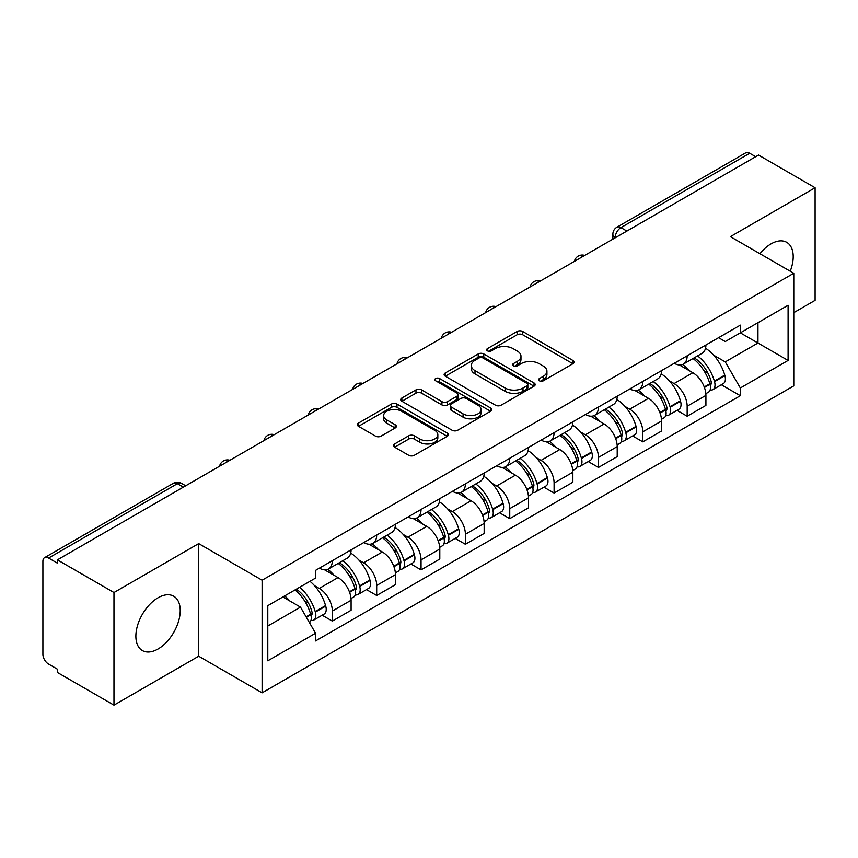 <?xml version="1.0" encoding="UTF-8"?>
<svg xmlns="http://www.w3.org/2000/svg" width="858" height="858" viewBox="0 0 858 858"><rect width="100%" height="100%" fill="white"/><g stroke="black" fill="none" stroke-linecap="round" stroke-linejoin="round"><path stroke-width="1.29" d="M539.392 380.823A2.767 1.598 0 0 0 543.296 380.823L572.951 363.706A3.947 2.274 0 0 0 574.109 362.087A3.947 2.274 0 0 0 572.951 360.478L522.715 331.478A3.947 2.274 0 0 0 517.138 331.478L487.483 348.595A2.767 1.598 0 0 0 486.679 349.721A2.767 1.598 0 0 0 487.483 350.858A2.767 1.598 0 0 0 491.398 350.858L495.227 348.638A12.634 7.293 0 0 1 513.095 348.638L517.277 351.051A12.634 7.293 0 0 1 520.978 356.209A12.634 7.293 0 0 1 517.277 361.368L513.438 363.577A2.767 1.598 0 0 0 512.634 364.714A2.767 1.598 0 0 0 513.438 365.84A2.767 1.598 0 0 0 517.353 365.84L521.181 363.62A12.634 7.293 0 0 1 539.049 363.62L543.232 366.044A12.634 7.293 0 0 1 546.932 371.192A12.634 7.293 0 0 1 543.232 376.351L539.392 378.571A2.767 1.598 0 0 0 538.588 379.697A2.767 1.598 0 0 0 539.392 380.823L539.392 378.571M158.044 648.991A31.36 18.104 120 0 0 178.539 621.353A31.36 18.104 120 0 0 173.724 596.224A31.36 18.104 120 0 0 158.044 597.779A31.36 18.104 120 0 0 137.559 625.418A31.36 18.104 120 0 0 142.364 650.546A31.36 18.104 120 0 0 158.044 648.991M790.229 271.214A31.36 18.104 120 0 0 786.711 242.321A31.36 18.104 120 0 0 771.031 243.876A31.36 18.104 120 0 0 759.931 253.721M394.626 443.94A3.947 2.274 0 0 0 393.468 445.549A3.947 2.274 0 0 0 394.626 447.168L408.719 455.298A3.947 2.274 0 0 0 414.296 455.298L447.233 436.293A3.947 2.274 0 0 0 448.391 434.674A3.947 2.274 0 0 0 447.233 433.065L396.997 404.064A3.947 2.274 0 0 0 391.42 404.064L358.483 423.08A3.947 2.274 0 0 0 357.325 424.689A3.947 2.274 0 0 0 358.483 426.297L375.504 436.132A3.947 2.274 0 0 0 381.091 436.132L395.184 427.992A3.947 2.274 0 0 0 396.342 426.383A3.947 2.274 0 0 0 395.184 424.764L386.744 419.894A10.553 6.092 0 0 1 383.644 415.583A10.553 6.092 0 0 1 390.165 409.952A10.553 6.092 0 0 1 401.673 411.272L434.738 430.362A10.553 6.092 0 0 1 437.837 434.674A10.553 6.092 0 0 1 431.317 440.304A10.553 6.092 0 0 1 419.809 438.985L414.296 435.81A3.947 2.274 0 0 0 408.719 435.81L394.626 443.94L394.626 447.168M262.108 580.212L198.702 543.607L113.975 592.524L57.4 559.856L758.526 155.073L815.1 187.741L730.373 236.658L793.779 273.262L262.108 580.212L262.108 692.824L793.779 385.864L793.779 273.262M495.506 405.191A3.947 2.274 0 0 0 501.093 405.191L534.019 386.175A3.947 2.274 0 0 0 535.178 384.566A3.947 2.274 0 0 0 534.019 382.958L483.783 353.957A3.947 2.274 0 0 0 478.206 353.957L445.281 372.973A3.947 2.274 0 0 0 444.122 374.581A3.947 2.274 0 0 0 445.281 376.19L495.506 405.191M436.754 381.424A2.767 1.598 0 0 1 439.553 381.81L439.553 378.528L490.626 408.011A3.947 2.274 0 0 1 491.784 409.62A3.947 2.274 0 0 1 490.626 411.239L457.7 430.244A3.947 2.274 0 0 1 452.112 430.244L401.876 401.244L401.876 398.026A3.947 2.274 0 0 0 400.729 399.635A3.947 2.274 0 0 0 401.876 401.244M401.876 398.026L415.969 389.886A3.947 2.274 0 0 1 421.557 389.886L441.924 401.651A3.947 2.274 0 0 0 447.511 401.651L456.853 396.246A3.947 2.274 0 0 0 458.011 394.637A3.947 2.274 0 0 0 456.853 393.028L435.649 380.78A2.767 1.598 0 0 1 434.834 379.654A2.767 1.598 0 0 1 436.54 378.185A2.767 1.598 0 0 1 439.553 378.528M113.975 592.524L113.975 705.137L57.4 672.468L57.4 669.186L48.584 664.092A8.044 4.644 -120 0 1 42.9 654.246L42.9 561.336A8.044 4.644 -120 0 1 44.562 557.657L173.359 483.301A8.044 4.644 60 0 1 177.381 483.697L48.584 558.054A8.044 4.644 -120 0 0 44.562 557.657M793.779 312.655L815.1 300.343L815.1 187.741M113.975 705.137L198.702 656.22L262.108 692.824M57.4 559.856L57.4 563.148L48.584 558.054M626.887 231.07L620.913 227.627A8.044 4.644 60 0 0 616.891 227.231L745.688 152.863A8.044 4.644 60 0 1 749.71 153.271L620.913 227.627A8.044 4.644 120 0 0 615.229 237.473L615.229 237.805M755.673 156.714L749.71 153.271M687.161 355.823A18.501 10.682 60 0 1 683.333 364.124L702.091 353.292A18.501 10.682 -120 0 0 705.92 344.991M669.347 380.834L674.077 383.569A18.501 10.682 60 0 1 687.161 406.22L705.92 395.388A18.501 10.682 -120 0 0 692.846 372.737L679.418 364.982M705.92 395.388L705.92 405.394L687.161 416.237L676.983 410.36M683.333 364.124A18.501 10.682 60 0 1 674.227 363.288M687.161 406.22L687.161 416.237M642.803 381.435A18.501 10.682 60 0 1 638.974 389.736L657.743 378.904A18.501 10.682 -120 0 0 661.572 370.602M632.625 435.961L642.803 441.838L661.572 431.006L661.572 420.988A18.501 10.682 -120 0 0 648.487 398.337L635.059 390.583M638.974 389.736A18.501 10.682 60 0 1 629.869 388.899M624.999 406.445L629.729 409.169A18.501 10.682 60 0 1 642.803 431.821L642.803 441.838M598.455 407.035A18.501 10.682 60 0 1 594.626 415.336L613.384 404.504A18.501 10.682 -120 0 0 617.213 396.203M588.277 461.572L598.455 467.449L617.213 456.617L617.213 446.6A18.501 10.682 -120 0 0 604.139 423.949L590.712 416.194M594.626 415.336A18.501 10.682 60 0 1 585.521 414.511M580.641 432.046L585.37 434.781A18.501 10.682 60 0 1 598.455 457.432L598.455 467.449M554.096 432.647A18.501 10.682 60 0 1 550.268 440.948L569.036 430.115A18.501 10.682 -120 0 0 572.865 421.814M543.918 487.183L554.096 493.05L572.865 482.217L572.865 472.211A18.501 10.682 -120 0 0 559.781 449.549L546.353 441.795M550.268 440.948A18.501 10.682 60 0 1 541.162 440.111M536.293 457.657L541.023 460.392A18.501 10.682 60 0 1 554.096 483.043L554.096 493.05M509.749 458.258A18.501 10.682 60 0 1 505.92 466.559L524.678 455.727A18.501 10.682 -120 0 0 528.507 447.415M499.571 512.784L509.749 518.661L528.507 507.829L528.507 497.812A18.501 10.682 -120 0 0 515.433 475.16L502.005 467.406M505.92 466.559A18.501 10.682 60 0 1 496.814 465.722M491.934 483.258L496.664 485.993A18.501 10.682 60 0 1 509.749 508.644L509.749 518.661M465.39 483.858A18.501 10.682 60 0 1 461.561 492.16L480.33 481.327A18.501 10.682 -120 0 0 484.159 473.026M455.212 538.395L465.39 544.272L484.159 533.429L484.159 523.423A18.501 10.682 -120 0 0 471.074 500.772L457.646 493.018M461.561 492.16A18.501 10.682 60 0 1 452.456 491.323M447.586 508.869L452.316 511.604A18.501 10.682 60 0 1 465.39 534.255L465.39 544.272M421.042 509.47A18.501 10.682 60 0 1 417.213 517.771L435.971 506.939A18.501 10.682 -120 0 0 439.8 498.637M410.864 563.996L421.042 569.873L439.8 559.041L439.8 549.023A18.501 10.682 -120 0 0 426.726 526.372L413.299 518.618M417.213 517.771A18.501 10.682 60 0 1 408.108 516.934M403.228 534.48L407.958 537.205A18.501 10.682 60 0 1 421.042 559.866L421.042 569.873M376.683 535.07A18.501 10.682 60 0 1 372.855 543.382L391.623 532.539A18.501 10.682 -120 0 0 395.452 524.238M366.505 589.607L376.683 595.484L395.452 584.652L395.452 574.635A18.501 10.682 -120 0 0 382.368 551.984L368.94 544.229M372.855 543.382A18.501 10.682 60 0 1 363.749 542.546M358.88 560.081L363.61 562.816A18.501 10.682 60 0 1 376.683 585.467L376.683 595.484M332.336 560.682A18.501 10.682 60 0 1 328.507 568.983L347.265 558.15A18.501 10.682 -120 0 0 351.094 549.849M322.158 615.218L332.336 621.085L351.094 610.253L351.094 600.246A18.501 10.682 -120 0 0 338.02 577.584L324.592 569.83M328.507 568.983A18.501 10.682 60 0 1 319.401 568.146M314.521 585.692L319.251 588.427A18.501 10.682 60 0 1 332.336 611.078L332.336 621.085M718.575 337.687L725.257 341.548L788.094 305.266L757.957 322.672L757.957 343.018L725.257 361.894L713.706 355.223M267.793 626.008L300.493 607.132L315.562 633.236L267.793 660.81L267.793 605.662L315.562 578.077L315.562 570.366L740.325 325.128L740.325 332.84L788.094 360.424L740.325 387.998L725.257 361.894M788.094 305.266L788.094 360.424M315.562 633.236L315.562 640.947L740.325 395.71L740.325 387.998M198.702 543.607L198.702 656.22M300.493 607.132L282.861 596.954M721.331 384.749L740.325 395.71M540.497 381.209L543.232 379.633A12.634 7.293 0 0 0 546.932 374.474L546.932 371.192M520.978 356.209L520.978 359.491A12.634 7.293 0 0 1 517.277 364.65L514.543 366.227M572.897 363.738L522.715 334.759A3.947 2.274 0 0 0 517.138 334.759L488.588 351.244M533.966 386.207L483.783 357.239A3.947 2.274 0 0 0 478.206 357.239L445.334 376.222M527.048 385.692A2.767 1.598 0 0 0 527.852 384.566A2.767 1.598 0 0 0 527.048 383.44L482.947 357.979A2.767 1.598 0 0 0 479.043 357.979L475 360.317A12.634 7.293 0 0 0 471.299 365.476A12.634 7.293 0 0 0 475 370.635L505.137 388.031A12.634 7.293 0 0 0 522.994 388.031L527.048 385.692L527.048 388.974A2.767 1.598 0 0 0 527.852 387.848L527.852 384.566M471.299 365.476L471.299 368.758A12.634 7.293 0 0 0 475 373.916L475 370.635M527.048 388.974L522.994 391.312A12.634 7.293 0 0 1 505.137 391.312L475 373.916M401.93 401.276L415.969 393.168L415.969 389.886M458.011 394.637L458.011 397.919A3.947 2.274 0 0 1 456.853 399.528L447.511 404.933A3.947 2.274 0 0 1 441.924 404.933L421.557 393.168A3.947 2.274 0 0 0 415.969 393.168M439.553 381.81L490.572 411.261M463.063 413.856A10.553 6.092 0 0 0 474.571 415.175A10.553 6.092 0 0 0 481.091 409.545A10.553 6.092 0 0 0 478.003 405.233L466.344 398.509A3.947 2.274 0 0 0 460.767 398.509L451.415 403.904A3.947 2.274 0 0 0 450.257 405.512A3.947 2.274 0 0 0 451.415 407.121L463.063 413.856L463.063 417.138A10.553 6.092 0 0 0 474.571 418.457A10.553 6.092 0 0 0 481.091 412.827L481.091 409.545M450.257 405.512L450.257 408.794A3.947 2.274 0 0 0 451.415 410.414L451.415 407.121M463.063 417.138L451.415 410.414M437.837 434.674L437.837 437.955A10.553 6.092 0 0 1 431.317 443.597A10.553 6.092 0 0 1 419.809 442.267L414.296 439.092A3.947 2.274 0 0 0 408.719 439.092L394.68 447.19M383.644 415.583L383.644 418.865A10.553 6.092 0 0 0 386.744 423.176L386.744 419.894M395.13 428.024L386.744 423.176M447.179 436.314L396.997 407.346A3.947 2.274 0 0 0 391.42 407.346L358.537 426.329M694.143 357.883A25.332 14.629 60 0 1 694.261 357.958A25.332 14.629 60 0 1 710.939 380.695L711.078 381.22A4.923 2.842 60 0 1 710.306 385.081A4.923 2.842 60 0 1 710.199 385.145M693.028 358.526A30.556 17.643 60 0 1 709.823 383.74L709.974 384.266A10.157 5.867 60 0 1 708.365 392.235L705.844 393.693M710.102 389.993A10.157 5.867 -120 0 0 712.923 389.607A10.157 5.867 -120 0 0 714.521 381.638L714.371 381.113A30.556 17.643 -120 0 0 697.575 355.898M705.544 348.241A30.556 17.643 60 0 1 724.753 375.118L724.903 375.643A10.157 5.867 60 0 1 723.294 383.623L712.923 389.607M682.603 364.478A30.556 17.643 60 0 1 688.985 370.506M703.85 370.549L707.743 372.801M649.785 383.494A25.332 14.629 60 0 1 649.914 383.569A25.332 14.629 60 0 1 666.58 406.295L666.73 406.821A4.923 2.842 60 0 1 665.947 410.692A4.923 2.842 60 0 1 665.84 410.746M648.68 384.137A30.556 17.643 60 0 1 665.476 409.341L665.615 409.867A10.157 5.867 60 0 1 664.017 417.846L661.497 419.305M665.754 415.594A10.157 5.867 -120 0 0 668.564 415.218A10.157 5.867 -120 0 0 670.173 407.25L670.023 406.724A30.556 17.643 -120 0 0 653.228 381.51M661.186 373.841A30.556 17.643 60 0 1 680.394 400.729L680.544 401.254A10.157 5.867 60 0 1 678.946 409.223L668.564 415.218M638.255 390.09A30.556 17.643 60 0 1 644.637 396.117M659.491 396.16L663.395 398.402M605.437 409.105A25.332 14.629 60 0 1 605.555 409.169A25.332 14.629 60 0 1 622.232 431.906L622.372 432.432A4.923 2.842 60 0 1 621.6 436.293A4.923 2.842 60 0 1 621.492 436.357M604.322 409.738A30.556 17.643 60 0 1 621.117 434.952L621.267 435.478A10.157 5.867 60 0 1 619.658 443.447L617.138 444.905M621.396 441.205A10.157 5.867 -120 0 0 624.216 440.819A10.157 5.867 -120 0 0 625.814 432.85L625.664 432.325A30.556 17.643 -120 0 0 608.869 407.11M616.838 399.453A30.556 17.643 60 0 1 636.046 426.34L636.196 426.866A10.157 5.867 60 0 1 634.588 434.834L624.216 440.819M593.897 415.701A30.556 17.643 60 0 1 600.278 421.718M615.143 421.761L619.036 424.013M561.078 434.706A25.332 14.629 60 0 1 561.207 434.781A25.332 14.629 60 0 1 577.874 457.507L578.024 458.033A4.923 2.842 60 0 1 577.241 461.904A4.923 2.842 60 0 1 577.134 461.958M559.974 435.349A30.556 17.643 60 0 1 576.769 460.564L576.908 461.089A10.157 5.867 60 0 1 575.31 469.058L572.79 470.516M577.048 466.816A10.157 5.867 -120 0 0 579.858 466.43A10.157 5.867 -120 0 0 581.467 458.462L581.316 457.936A30.556 17.643 -120 0 0 564.521 432.722M572.479 425.064A30.556 17.643 60 0 1 591.688 451.941L591.838 452.466A10.157 5.867 60 0 1 590.24 460.435L579.858 466.43M549.549 441.302A30.556 17.643 60 0 1 555.93 447.329M570.785 447.372L574.688 449.624M516.731 460.317A25.332 14.629 60 0 1 516.848 460.392A25.332 14.629 60 0 1 533.526 483.118L533.665 483.644A4.923 2.842 60 0 1 532.893 487.516A4.923 2.842 60 0 1 532.786 487.569M515.615 460.95A30.556 17.643 60 0 1 532.41 486.164L532.561 486.69A10.157 5.867 60 0 1 530.952 494.669L528.431 496.117M532.689 492.417A10.157 5.867 -120 0 0 535.51 492.042A10.157 5.867 -120 0 0 537.108 484.062L536.958 483.537A30.556 17.643 -120 0 0 520.163 458.333M528.131 450.664A30.556 17.643 60 0 1 547.34 477.552L547.49 478.078A10.157 5.867 60 0 1 545.881 486.046L535.51 492.042M505.19 466.913A30.556 17.643 60 0 1 511.572 472.94M526.437 472.973L530.33 475.225M472.372 485.918A25.332 14.629 60 0 1 472.501 485.993A25.332 14.629 60 0 1 489.167 508.73L489.317 509.255A4.923 2.842 60 0 1 488.534 513.116A4.923 2.842 60 0 1 488.427 513.181M471.267 486.561A30.556 17.643 60 0 1 488.063 511.776L488.213 512.301A10.157 5.867 60 0 1 486.604 520.27L484.084 521.728M488.341 518.028A10.157 5.867 -120 0 0 491.151 517.642A10.157 5.867 -120 0 0 492.76 509.673L492.61 509.148A30.556 17.643 -120 0 0 475.815 483.933M483.773 476.276A30.556 17.643 60 0 1 502.981 503.153L503.131 503.678A10.157 5.867 60 0 1 501.533 511.658L491.151 517.642M460.843 492.513A30.556 17.643 60 0 1 467.224 498.541M482.078 498.584L485.982 500.836M428.024 511.529A25.332 14.629 60 0 1 428.142 511.604A25.332 14.629 60 0 1 444.819 534.33L444.959 534.856A4.923 2.842 60 0 1 444.187 538.727A4.923 2.842 60 0 1 444.079 538.781M426.909 512.172A30.556 17.643 60 0 1 443.704 537.376L443.854 537.902A10.157 5.867 60 0 1 442.245 545.881L439.725 547.34M443.983 543.629A10.157 5.867 -120 0 0 446.804 543.253A10.157 5.867 -120 0 0 448.402 535.285L448.251 534.759A30.556 17.643 -120 0 0 431.456 509.545M439.425 501.876A30.556 17.643 60 0 1 458.633 528.764L458.783 529.289A10.157 5.867 60 0 1 457.175 537.258L446.804 543.253M416.484 518.125A30.556 17.643 60 0 1 422.865 524.152M437.73 524.195L441.623 526.437M383.665 537.14A25.332 14.629 60 0 1 383.794 537.205A25.332 14.629 60 0 1 400.461 559.942L400.611 560.467A4.923 2.842 60 0 1 399.828 564.328A4.923 2.842 60 0 1 399.721 564.392M382.561 537.773A30.556 17.643 60 0 1 399.356 562.987L399.506 563.513A10.157 5.867 60 0 1 397.897 571.482L395.377 572.94M399.635 569.24A10.157 5.867 -120 0 0 402.445 568.854A10.157 5.867 -120 0 0 404.054 560.885L403.904 560.36A30.556 17.643 -120 0 0 387.108 535.145M395.066 527.488A30.556 17.643 60 0 1 414.275 554.375L414.425 554.901A10.157 5.867 60 0 1 412.827 562.869L402.445 568.854M372.136 543.736A30.556 17.643 60 0 1 378.517 549.753M393.372 549.796L397.275 552.048M339.318 562.741A25.332 14.629 60 0 1 339.436 562.816A25.332 14.629 60 0 1 356.113 585.542L356.252 586.068A4.923 2.842 60 0 1 355.48 589.939A4.923 2.842 60 0 1 355.373 589.993M338.202 563.384A30.556 17.643 60 0 1 354.998 588.599L355.148 589.124A10.157 5.867 60 0 1 353.539 597.093L351.019 598.552M355.276 594.851A10.157 5.867 -120 0 0 358.097 594.465A10.157 5.867 -120 0 0 359.695 586.497L359.545 585.971A30.556 17.643 -120 0 0 342.75 560.757M350.718 553.099A30.556 17.643 60 0 1 369.927 579.976L370.077 580.501A10.157 5.867 60 0 1 368.468 588.47L358.097 594.465M327.777 569.337A30.556 17.643 60 0 1 334.159 575.364M349.024 575.407L352.917 577.659M296.321 589.189A25.332 14.629 60 0 1 311.754 611.153L311.904 611.679A4.923 2.842 60 0 1 311.122 615.551A4.923 2.842 60 0 1 311.014 615.604M295.045 589.929A30.556 17.643 60 0 1 310.65 614.199L310.8 614.725A10.157 5.867 60 0 1 309.395 622.565M310.928 620.452A10.157 5.867 -120 0 0 313.738 620.077A10.157 5.867 -120 0 0 315.347 612.097L315.197 611.572A30.556 17.643 -120 0 0 299.592 587.301M309.963 581.306A30.556 17.643 60 0 1 325.568 605.587L325.718 606.113A10.157 5.867 60 0 1 324.12 614.081L313.738 620.077M284.663 595.924A30.556 17.643 60 0 1 289.811 600.975M304.665 601.008L308.569 603.26M615.508 237.634L615.229 237.473A8.044 4.644 0 0 1 612.869 234.191L612.869 239.157M376.683 585.467L395.452 574.635M421.042 559.866L439.8 549.023M465.39 534.255L484.159 523.423M509.749 508.644L528.507 497.812M554.096 483.043L572.865 472.211M598.455 457.432L617.213 446.6M642.803 431.821L661.572 420.988M332.336 611.078L351.094 600.246M319.251 588.427L338.02 577.584M363.61 562.816L382.368 551.984M407.958 537.205L426.726 526.372M452.316 511.604L471.074 500.772M496.664 485.993L515.433 475.16M541.023 460.392L559.781 449.549M585.37 434.781L604.139 423.949M629.729 409.169L648.487 398.337M674.077 383.569L692.846 372.737M584.019 255.813A8.044 4.644 120 0 0 580.469 257.872M539.671 281.424A8.044 4.644 120 0 0 536.121 283.472M495.313 307.035A8.044 4.644 120 0 0 491.763 309.084M450.965 332.636A8.044 4.644 120 0 0 447.415 334.684M406.606 358.247A8.044 4.644 120 0 0 403.056 360.296M362.258 383.858A8.044 4.644 120 0 0 358.708 385.907M317.9 409.459A8.044 4.644 120 0 0 314.35 411.508M273.552 435.07A8.044 4.644 120 0 0 270.002 437.119M229.193 460.671A8.044 4.644 120 0 0 225.643 462.719M183.355 487.14L177.381 483.697A8.044 4.644 120 0 1 181.403 483.301A8.044 8.044 0 0 0 173.359 483.301M543.232 379.633L543.232 376.351M513.438 365.84L513.438 363.577M517.277 364.65L517.277 361.368M487.483 350.858L487.483 348.595M517.138 334.759L517.138 331.478M522.715 334.759L522.715 331.478M572.951 363.706L572.951 360.478M445.281 376.19L445.281 372.973M478.206 357.239L478.206 353.957M483.783 357.239L483.783 353.957M534.019 386.175L534.019 382.958M505.137 391.312L505.137 388.031M522.994 391.312L522.994 388.031M421.557 393.168L421.557 389.886M441.924 404.933L441.924 401.651M447.511 404.933L447.511 401.651M456.853 399.528L456.853 396.246M490.626 411.239L490.626 408.011M408.719 439.092L408.719 435.81M414.296 439.092L414.296 435.81M419.809 442.267L419.809 438.985M395.184 427.992L395.184 424.764M358.483 426.297L358.483 423.08M391.42 407.346L391.42 404.064M396.997 407.346L396.997 404.064M447.233 436.293L447.233 433.065M704.418 387.473L709.974 384.266M714.521 381.638L724.903 375.643M714.371 381.113L724.753 375.118M709.813 383.698L711.325 382.829M704.225 386.969L709.823 383.74M660.059 413.084L665.615 409.867M670.173 407.25L680.544 401.254M670.023 406.724L680.394 400.729M659.877 412.58L666.977 408.44M615.712 438.685L621.267 435.478M625.814 432.85L636.196 426.866M625.664 432.325L636.046 426.34M621.106 434.92L622.618 434.041M615.518 438.181L621.117 434.952M571.353 464.296L576.908 461.089M581.467 458.462L591.838 452.466M581.316 457.936L591.688 451.941M576.758 460.521L578.271 459.652M571.171 463.792L576.769 460.564M527.005 489.897L532.561 486.69M537.108 484.062L547.49 478.078M536.958 483.537L547.34 477.552M532.4 486.132L533.912 485.253M526.812 489.403L532.41 486.164M482.646 515.508L488.213 512.301M492.76 509.673L503.131 503.678M492.61 509.148L502.981 503.153M488.052 511.733L489.564 510.864M482.464 515.004L488.063 511.776M438.299 541.119L443.854 537.902M448.402 535.285L458.783 529.289M448.251 534.759L458.633 528.764M443.693 537.344L445.205 536.475M438.106 540.615L443.704 537.376M393.94 566.72L399.506 563.513M404.054 560.885L414.425 554.901M403.904 560.36L414.275 554.375M399.345 562.955L400.858 562.076M393.758 566.216L399.356 562.987M349.592 592.331L355.148 589.124M359.695 586.497L370.077 580.501M359.545 585.971L369.927 579.976M354.987 588.556L356.499 587.687M349.399 591.827L354.998 588.599M306.349 617.288L310.8 614.725M315.347 612.097L325.718 606.113M315.197 611.572L325.568 605.587M310.639 614.167L312.151 613.288M306.091 616.838L310.65 614.199M584.706 255.427A8.044 8.044 0 0 0 574.388 261.379M540.347 281.027A8.044 8.044 0 0 0 530.029 286.99M495.999 306.638A8.044 8.044 0 0 0 485.682 312.591M451.64 332.25A8.044 8.044 0 0 0 441.323 338.202M407.293 357.85A8.044 8.044 0 0 0 396.975 363.813M362.934 383.462A8.044 8.044 0 0 0 352.617 389.414M318.586 409.062A8.044 8.044 0 0 0 308.269 415.025M274.228 434.674A8.044 8.044 0 0 0 263.91 440.626M229.88 460.285A8.044 8.044 0 0 0 219.562 466.237M185.703 485.778L181.403 483.301M616.891 227.231A8.044 8.044 0 0 0 612.869 234.191"/></g></svg>

